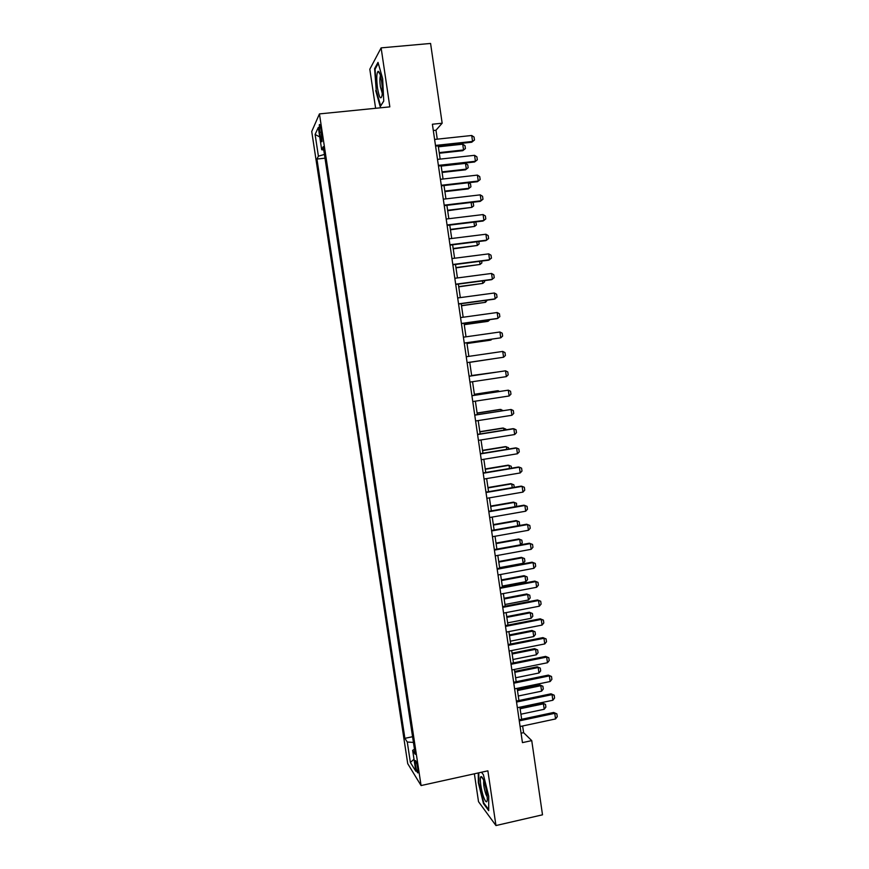 <?xml version="1.0" encoding="UTF-8"?>
<svg xmlns="http://www.w3.org/2000/svg" width="869" height="869" viewBox="0 0 869 869"><rect width="100%" height="100%" fill="white"/><g stroke="black" fill="none" stroke-linecap="round" stroke-linejoin="round"><path stroke-width="1.3" d="M417.793 768.598C416.718 762.7 415.838 760.038 415.154 760.603L415.415 764.818C416.479 770.684 417.359 773.345 418.043 772.813L417.793 768.598M474.376 773.801L478.515 801.674L495.96 825.55L542.506 814.818L531.741 740.616L523.605 732.665L522.627 725.984M311.732 131.491L407.724 763.666L421.074 785.554L319.444 113.904L311.732 131.491M319.444 113.904L389.833 106.865L381.122 47.871L369.814 69.227L375.614 108.288M437.259 139.159L435.966 130.22L442.158 123.213L432.393 124.234L522.443 742.626L531.741 740.616M319.651 132.338L320.324 136.824C321.019 140.93 321.595 142.483 322.062 141.484L321.019 129.416C320.324 125.31 319.749 123.756 319.292 124.778L319.651 132.338L321.432 132.164M414.459 749.208L412.656 750.338L415.23 754.303L323.246 146.655L321.682 149.74L323.746 150M412.656 750.338L415.827 771.237L410.374 762.439L407.279 742.028L404.889 738.335L316.946 159.049L318.402 156.181L315.11 134.445L318.304 127.439L321.682 149.74M381.122 47.871L430.579 43.45L442.158 123.213M495.96 825.55L487.878 770.825L421.074 785.554M521.65 719.271L519.89 707.181M518.923 700.512L517.153 688.346M516.186 681.72L514.405 669.467M513.449 662.884L511.656 650.544M510.711 644.016L508.897 631.6M507.952 625.104L506.138 612.602M505.204 606.16L503.368 593.57M502.434 587.183L500.598 574.507M499.675 568.163L497.818 555.4M496.894 549.099L495.026 536.26M494.124 530.003L492.234 517.077M491.333 510.863L489.443 497.85M488.552 491.691L486.64 478.591M485.749 472.486L483.837 459.299M482.947 453.227L481.024 439.964M480.144 433.946L478.2 420.585M477.331 414.611L475.376 401.163M474.517 395.243L472.551 381.708M471.693 375.842L469.716 362.232M468.858 356.366L466.881 342.755M466.012 336.814L464.046 323.246M463.166 317.228L461.2 303.694M460.309 297.611L458.343 284.098M457.452 277.939L455.486 264.469M454.585 258.234L452.63 244.797M451.717 238.486L449.762 225.093M448.838 218.706L446.894 205.334M445.949 198.882L444.005 185.542M443.06 179.014L441.126 165.718M440.159 159.103L438.237 145.84M433.305 130.502L435.966 130.22M521.074 733.208L523.605 732.665M324.419 154.443L318.402 156.181M324.984 158.18L316.946 159.049M412.569 736.716L404.889 738.335M407.279 742.028L413.427 742.419M319.738 136.954L315.11 134.445M410.374 762.439L414.013 759.245M375.723 90.593L380.231 106.702L383.74 101.119L382.664 78.71L378.015 62.372L374.593 68.673L376.255 90.539M478.265 772.943L478.33 782.621L483.468 803.575L488.704 810.658L488.715 796.156L483.381 774.681L481.448 772.248M375.408 68.597L374.593 68.673M484.109 803.434L483.468 803.575M434.609 139.442L471.715 135.488L474.05 137.052L474.474 140.018L471.737 142.234L435.586 146.122M471.715 135.488L472.573 141.441L435.478 145.438M474.474 140.018L471.737 142.234M439.312 153.248L462.775 150.695L463.557 149.957L462.721 144.189L438.378 146.818M462.721 144.189L465.002 145.688L465.415 148.566L462.775 150.695M439.214 152.607L463.557 149.957L465.415 148.566M381.567 81.23C380.513 74.723 379.351 71.421 378.091 71.312C376.549 73.126 376.353 78.742 377.515 88.16C379.275 97.849 380.796 100.261 382.067 95.373C382.523 91.669 382.36 86.943 381.567 81.23M380.47 75.701L380.394 75.875C379.731 78.08 379.731 81.74 380.405 86.867L382.262 93.352M380.687 105.975L376.212 90.376L375.115 69.14L378.287 63.328M383.74 100.967L380.579 105.985M483.772 780.71C482.632 777.766 481.719 776.397 481.024 776.614C479.243 776.962 481.035 790.312 483.816 797.568C485.673 802.261 486.825 803.065 487.292 799.98C487.379 794.385 486.205 787.966 483.772 780.71M483.729 780.59C483.316 783.99 484.066 788.607 485.967 794.451L487.281 797.058M488.704 809.626L483.827 803.054L478.841 782.741L478.786 772.834M437.52 159.396L474.561 155.323L476.896 156.844L477.32 159.809L474.572 161.992L438.476 166.012M474.561 155.323L475.419 161.265L438.389 165.382M477.32 159.809L474.572 161.992M440.42 179.318L477.407 175.103L479.731 176.592L480.155 179.557L477.407 181.708L441.365 185.847M477.407 175.103L478.265 181.034L441.289 185.282M480.155 179.557L477.407 181.708M443.309 199.186L480.242 194.862L482.556 196.307L482.979 199.262L480.242 201.38L444.255 205.649M480.242 194.862L481.1 200.772L444.178 205.149M446.199 219.021L483.077 214.567L485.38 215.979L485.804 218.934L483.055 221.019L447.122 225.408M483.077 214.567L483.924 220.476L447.057 224.962M442.104 172.453L465.534 169.813L466.327 169.129L465.491 163.383L441.18 166.088M465.491 163.383L467.761 164.838L468.174 167.706L465.534 169.813M442.017 171.866L466.327 169.129L468.174 167.706M468.565 182.729L470.52 183.956L470.933 186.824L468.282 188.899L469.086 188.269L468.282 182.751M444.895 191.614L468.282 188.899M444.819 191.082L469.086 188.269L470.933 186.824M472.149 202.347L473.268 203.031L473.681 205.899L471.834 207.365L471.128 202.466M447.676 210.732L471.834 207.365L447.6 210.265M475.745 221.921L476.418 224.93L474.583 226.429L473.963 222.138M450.446 229.818L474.583 226.429L450.392 229.405M449.077 238.823L485.901 234.239L488.204 235.618L488.628 238.562L485.88 240.626L450.001 245.134M485.901 234.239L486.749 240.126L449.946 244.754M478.808 241.506L479.156 243.928L477.331 245.46L476.799 241.767M453.216 248.86L477.331 245.46L453.173 248.512M451.956 258.571L488.726 253.867L491.018 255.214L491.441 258.147L488.693 260.179L452.868 264.806M488.726 253.867L489.573 259.744L452.814 264.491M481.632 261.091L481.893 262.894L480.068 264.448L479.623 261.352M455.986 267.869L480.068 264.448L455.943 267.576M454.824 278.286L491.539 273.453L493.82 274.767L494.244 277.689L491.496 279.699L455.725 284.445M491.539 273.453L492.386 279.329L455.682 284.196M484.446 280.633L484.62 281.817L482.806 283.403L482.436 280.904M458.745 286.846L482.806 283.403L458.713 286.607M457.691 297.958L494.352 293.005L496.623 294.276L497.046 297.198L494.298 299.186L458.582 304.052M494.352 293.005L495.189 298.86L458.55 303.857M487.259 300.142L485.532 302.314L485.25 300.413M461.504 305.779L485.532 302.314L461.472 305.595M460.548 317.598L497.155 312.514L499.425 313.752L499.838 316.674L497.09 318.619L461.428 323.616M497.155 312.514L497.991 318.358L461.406 323.474M463.405 337.194L499.947 331.991L502.217 333.196L502.63 336.107L500.783 337.824L464.263 343.136M499.947 331.991L500.783 337.824L464.263 343.059M502.738 351.424L504.998 352.586L505.41 355.497L503.575 357.246L467.109 362.612L503.575 357.246L502.738 351.424L466.251 356.746M469.097 376.255L505.53 370.813L507.778 371.943L508.191 374.843L506.366 376.625L469.944 382.099M506.366 376.625L505.53 370.813L469.086 376.223M471.932 395.732L508.311 390.17L510.548 391.267L510.961 394.157L509.147 395.971L472.779 401.565M509.147 395.971L508.311 390.17L471.91 395.645M474.756 415.165L511.081 409.484L513.318 410.548L513.731 413.438L511.917 415.273L475.604 420.987M511.917 415.273L511.081 409.484L474.735 415.024M477.581 434.565L513.851 428.765L516.077 429.786L516.49 432.675L514.687 434.533L478.428 440.377M514.687 434.533L513.851 428.765L512.906 428.699L477.548 434.359M480.405 453.922L516.62 448.002L518.836 448.991L519.249 451.869L517.446 453.759L481.241 459.723M517.446 453.759L516.62 448.002L515.665 447.883L480.361 453.651M483.218 473.247L519.38 467.196L521.585 468.163L521.997 471.031L520.205 472.953L484.055 479.025M520.205 472.953L519.38 467.196L518.424 467.022L483.164 472.91M486.021 492.517L522.128 486.358L524.333 487.292L524.746 490.149L522.953 492.104L486.868 498.295M522.953 492.104L522.128 486.358L521.161 486.129L485.967 492.136M488.823 511.765L524.876 505.486L527.081 506.377L527.483 509.234L525.702 511.211L489.66 517.522M525.702 511.211L524.876 505.486L523.909 505.193L488.758 511.32M491.615 530.97L527.624 524.572L529.808 525.43L530.22 528.287L528.439 530.286L492.462 536.716M528.439 530.286L527.624 524.572L526.636 524.224L491.55 530.459M464.252 324.68L487.4 321.432L488.248 321.193L488.063 319.89M464.231 324.561L488.248 321.193L489.986 319.618M466.99 343.537L490.116 340.224L490.866 339.323M466.99 343.472L490.963 340.029L491.897 339.171M493.842 358.691L469.727 362.351L493.657 358.712M495.612 372.269L471.65 375.549M496.025 372.204L471.65 375.527M498.404 391.593L498.274 390.724L474.387 394.374M499.675 391.398L497.405 390.768L474.376 394.287M501.185 410.885L500.978 409.429L477.124 413.155M503.173 410.57L500.099 409.418L477.103 413.014M503.955 430.133L503.662 428.091L479.851 431.893M505.943 429.818L505.845 429.09L502.782 428.037L479.818 431.697M506.736 449.338L506.355 446.731L482.567 450.609M508.713 449.023L508.517 447.698L505.465 446.623L482.534 450.359M509.495 468.51L509.038 465.328L485.282 469.282M511.472 468.185L511.2 466.262L508.137 465.165L485.239 468.967M512.254 487.65L511.711 483.881L487.998 487.911M514.231 487.313L513.861 484.793L510.809 483.675L487.943 487.552M515.013 506.746L514.383 502.412L490.703 506.518M516.534 506.486L516.534 503.281L513.47 502.141L490.637 506.095M517.761 525.81L517.055 520.9L493.407 525.082M518.543 525.669L519.586 524.507L519.195 521.737L516.132 520.585L493.331 524.604M494.407 550.131L530.351 543.614L529.373 543.223L532.545 544.439L532.947 547.285L531.176 549.317L495.243 555.867M494.331 549.566L529.373 543.223M531.176 549.317L530.351 543.614L532.545 544.439M497.198 569.249L533.088 562.623L532.089 562.178L535.271 563.416L535.673 566.262L533.903 568.315L498.024 574.985M497.101 568.63L532.089 562.178M533.903 568.315L533.088 562.623L535.271 563.416M499.979 588.346L535.815 581.6L534.815 581.089L537.987 582.349L538.389 585.195L536.629 587.281L500.805 594.059M499.871 587.661L534.815 581.089M536.629 587.281L535.815 581.6L537.987 582.349M502.749 607.388L538.53 600.533L537.531 599.968L540.703 601.25L541.105 604.085L539.345 606.204L503.575 613.101M502.64 606.649L537.531 599.968M539.345 606.204L538.53 600.533L540.703 601.25M520.498 544.83L519.705 539.356L496.101 543.603M518.782 538.986L521.845 540.16L518.782 538.986L496.025 543.082M521.845 540.16L522.247 542.919L520.574 544.809M499.599 567.642L523.16 563.286L522.367 557.768L498.784 562.102M521.433 557.355L524.496 558.55L521.433 557.355L498.708 561.515M524.496 558.55L524.898 561.298L523.16 563.286M502.282 586.086L525.81 581.665L525.017 576.158L501.478 580.557M524.083 575.68L527.135 576.897L524.083 575.68L501.38 579.916M527.135 576.897L527.537 579.645L525.81 581.665M504.954 604.498L528.461 600.001L527.668 594.505L504.15 598.98M526.723 593.972L529.775 595.211L526.723 593.972L504.053 598.285M529.775 595.211L530.177 597.959L528.461 600.001M505.519 626.397L541.246 619.423L540.236 618.815L543.407 620.118L543.809 622.943L542.06 625.083L506.345 632.1M505.4 625.604L540.236 618.815M542.06 625.083L541.246 619.423L543.407 620.118M507.626 622.867L531.1 618.304L530.307 612.808L506.833 617.359M529.351 612.243L532.415 613.492L529.351 612.243L506.725 616.621M532.415 613.492L532.806 616.24L531.1 618.304M508.278 645.374L543.961 638.28L542.94 637.618L546.112 638.943L546.514 641.767L544.765 643.929L509.104 651.055M508.159 644.526L542.94 637.618M544.765 643.929L543.961 638.28L546.112 638.943M510.299 641.203L533.729 636.564L532.936 631.09L509.495 635.706M531.98 630.459L535.043 631.741L531.98 630.459L509.386 634.913M535.043 631.741L535.434 634.479L533.729 636.564M511.037 664.307L546.666 657.105L545.634 656.388L548.806 657.735L549.208 660.549L547.47 662.743L511.863 669.977M510.907 663.405L545.634 656.388M547.47 662.743L546.666 657.105L548.806 657.735M512.96 659.506L536.358 654.802L535.576 649.328L512.167 654.02M534.609 648.654L537.672 649.958L534.609 648.654L512.037 653.173M537.672 649.958L538.063 652.684L536.358 654.802M513.785 683.208L549.36 675.886L548.328 675.115L551.5 676.484L551.902 679.297L550.175 681.513L514.611 688.867M513.644 682.241L548.328 675.115M550.175 681.513L549.36 675.886L551.5 676.484M515.621 677.777L538.986 672.997L538.193 667.533L514.817 672.302M537.227 666.816L540.29 668.131L537.227 666.816L514.687 671.4M540.29 668.131L540.681 670.857L538.986 672.997M516.534 702.065L552.054 694.635L551.011 693.81L554.183 695.2L554.585 698.003L552.858 700.251L517.359 707.714M516.382 701.044L551.011 693.81M552.858 700.251L552.054 694.635L554.183 695.2M518.272 696.015L541.604 691.159L540.811 685.706L517.479 690.551M539.834 684.935L542.897 686.271L539.834 684.935L517.337 689.595M542.897 686.271L543.288 688.987L541.604 691.159M519.271 720.89L554.748 713.34L553.694 712.461L556.866 713.873L557.268 716.675L555.552 718.945L520.096 726.527M519.119 719.814L553.694 712.461M555.552 718.945L554.748 713.34L556.866 713.873M520.922 714.209L544.211 709.278L543.429 703.847L520.129 708.756M542.452 703.021L545.504 704.379L542.452 703.021L519.977 707.746M545.504 704.379L545.895 707.094L544.211 709.278M322.03 136.639L320.324 136.824M319.879 124.712L319.292 124.778M380.003 74.115L378.091 71.312M483.012 778.896L481.024 776.614"/></g></svg>
